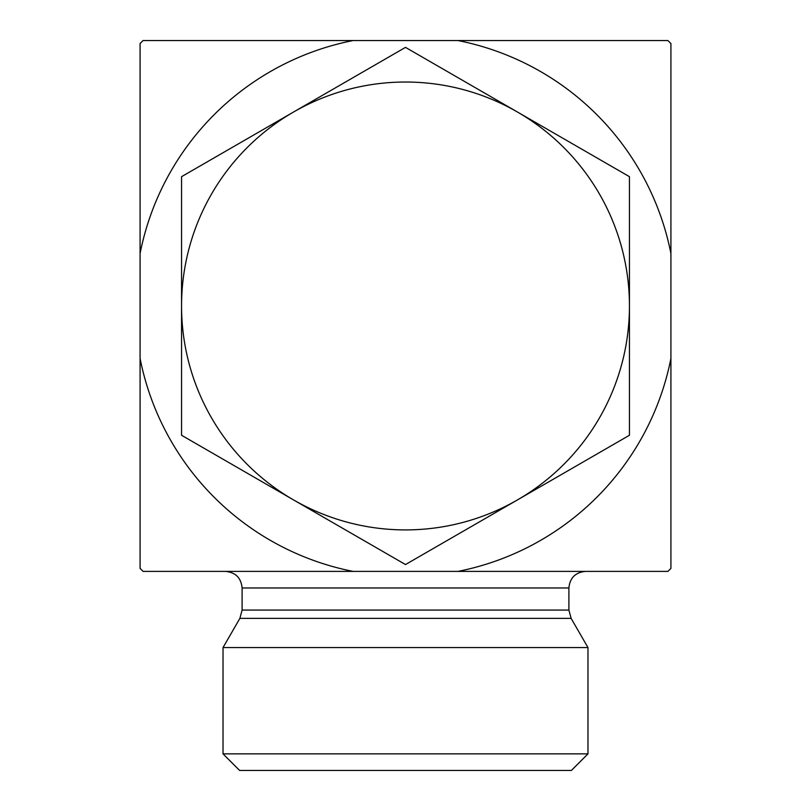 <?xml version="1.0" encoding="UTF-8"?>
<svg xmlns="http://www.w3.org/2000/svg" width="811" height="811" viewBox="0 0 811 811"><rect width="100%" height="100%" fill="white"/><g stroke="black" fill="none" stroke-linecap="round" stroke-linejoin="round"><path stroke-width="1.22" d="M568.896 610.075L242.104 610.075L242.104 587.975L568.896 587.975L568.896 610.075L571.116 618.367L587.975 647.563L587.975 753.865L223.025 753.865L239.61 770.45L571.39 770.45L587.975 753.865M571.116 618.367L239.884 618.367L223.025 647.563L587.975 647.563M568.896 587.975C569.88 577.898 575.415 572.373 585.491 571.39M457.962 571.39L143.081 571.39A373.242 373.242 0 0 1 140.08 568.389L140.08 253.508A270.55 270.55 0 0 1 353.038 40.55L457.962 40.55A270.55 270.55 0 0 1 670.92 253.508L670.92 358.421A270.55 270.55 0 0 1 457.962 571.39L667.919 571.39A373.242 373.242 0 0 0 670.92 568.389L670.92 358.421M353.038 571.39A270.55 270.55 0 0 1 140.08 358.421M140.08 253.508L140.08 43.551A373.242 373.242 0 0 1 143.081 40.55L353.038 40.55M457.962 40.55L667.919 40.55A373.242 373.242 0 0 1 670.92 43.551L670.92 253.508M181.552 176.676L293.531 112.03A223.948 223.948 0 0 0 181.552 305.97L181.552 176.676M405.5 47.373L517.469 112.03A223.948 223.948 0 0 0 293.531 112.03L405.5 47.373M629.448 176.676L629.448 305.97A223.948 223.948 0 0 0 517.469 112.03L629.448 176.676M629.448 305.97L629.448 435.264L517.469 499.911A223.948 223.948 0 0 0 629.448 305.97M517.469 499.911L405.5 564.557L293.531 499.911A223.948 223.948 0 0 0 517.469 499.911M293.531 499.911L181.552 435.264L181.552 305.97A223.948 223.948 0 0 0 293.531 499.911M239.884 618.367L242.104 610.075M242.104 587.975C241.12 577.898 235.585 572.373 225.509 571.39M223.025 647.563L223.025 753.865"/></g></svg>
